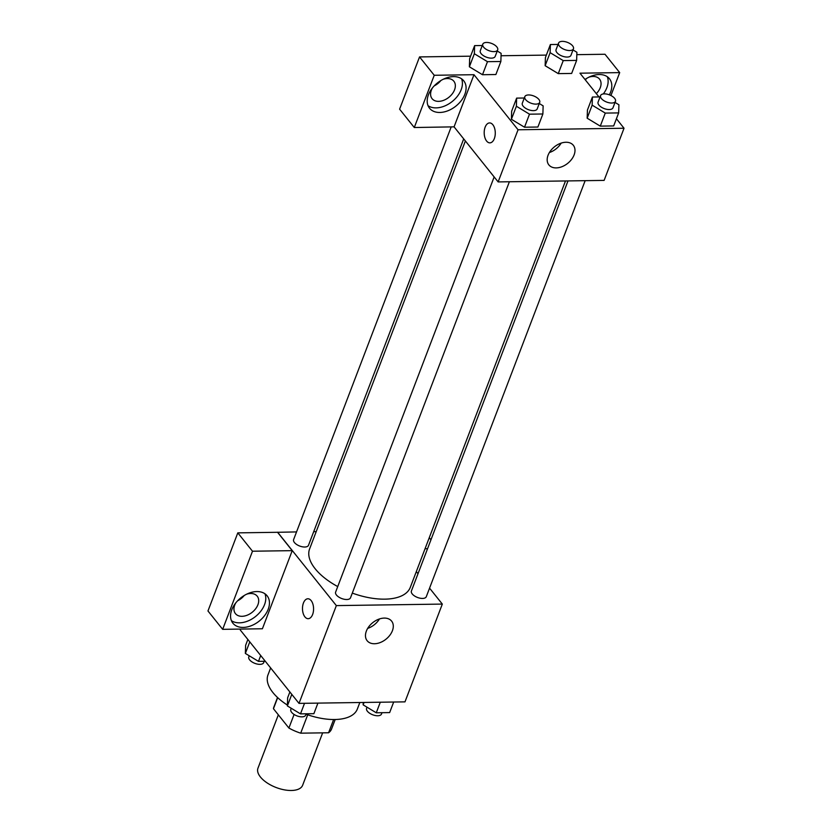<?xml version="1.0" encoding="UTF-8"?>
<svg xmlns="http://www.w3.org/2000/svg" width="832" height="832" viewBox="0 0 832 832"><rect width="100%" height="100%" fill="white"/><g stroke="black" fill="none" stroke-linecap="round" stroke-linejoin="round"><path stroke-width="1.25" d="M278.335 714.823L257.962 768.196A23.92 11.565 20.9 0 0 276.172 787.53A23.92 11.565 20.9 0 0 302.64 785.252L322.65 732.857M333.642 719.524L328.578 732.774L300.695 733.169A30.867 14.934 20.9 0 1 288.902 728.031L273.447 708.708A30.867 14.934 20.9 0 1 273.863 707.044L277.514 697.486M328.578 732.774A30.867 14.934 20.9 0 0 331.542 729.071L335.192 719.514M307.715 714.802L300.695 733.169M277.68 697.632L273.447 708.708M294.091 714.459L288.902 728.031M270.639 667.94L267.977 674.918A47.83 23.14 20.9 0 0 287.404 705.089M306.062 714.22A47.83 23.14 20.9 0 0 357.344 709.051L359.84 702.51M429.562 588.141L442.322 604.084L404.986 701.865L299.01 703.383L240.24 629.959L240.583 629.075M312.624 614.474A9.963 5.543 89.2 0 1 308.173 618.696A9.963 5.543 89.2 0 1 302.484 608.816A9.963 5.543 89.2 0 1 307.882 598.77A9.963 5.543 89.2 0 1 312.894 604.115A9.963 5.543 89.2 0 1 312.624 614.474M292.23 550.649L262.402 628.763L222.664 629.335L252.491 551.221L292.23 550.649L277.545 532.293L296.535 531.918M442.322 604.084L336.346 605.602L299.01 703.383M336.346 605.602L277.586 532.189M307.892 598.77A9.963 5.543 -90.8 0 0 302.484 608.816A9.963 5.543 -90.8 0 0 308.173 618.696M243.152 627.422A21.923 14.81 -38.7 0 1 232.887 623.189A21.923 14.81 -38.7 0 1 240.75 597.927A21.923 14.81 -38.7 0 1 267.114 595.795A21.923 14.81 -38.7 0 1 264.67 615.524A21.923 14.81 -38.7 0 1 243.152 627.422M231.39 620.63A21.923 14.81 141.3 0 0 239.481 622.825A21.923 14.81 141.3 0 0 259.646 612.591A21.923 14.81 141.3 0 0 264.94 593.767M246.667 594.173A13.946 9.422 -38.7 0 1 257.223 596.19A13.946 9.422 -38.7 0 1 257.92 604.739A13.946 9.422 -38.7 0 1 247.166 615.212A13.946 9.422 -38.7 0 1 235.435 613.621A13.946 9.422 -38.7 0 1 234.738 605.072A13.946 9.422 -38.7 0 1 235.789 602.888M244.234 595.494A13.946 9.422 -38.7 0 1 237.609 600.798M252.491 551.221L237.806 532.865L277.545 532.293M222.664 629.335L207.969 610.979L237.806 532.865M374.483 643.739A15.673 10.587 -38.7 0 1 367.141 640.713A15.673 10.587 -38.7 0 1 372.757 622.648A15.673 10.587 -38.7 0 1 391.622 621.119A15.673 10.587 -38.7 0 1 389.865 635.232A15.673 10.587 -38.7 0 1 374.483 643.739M367.692 628.378A15.673 10.587 141.3 0 0 379.454 618.956M416.312 571.594L418.007 573.706M427.544 548.704L425.048 548.746M430.945 539.812L429.26 537.701M313.706 531.669L316.202 531.638M567.996 180.908L411.403 591.001A7.977 3.858 20.9 0 0 412.225 593.934A7.977 3.858 20.9 0 0 420.066 598.198A7.977 3.858 20.9 0 0 426.296 596.69L585.156 180.669M451.162 126.994L293.613 539.594A7.977 3.858 20.9 0 0 294.434 542.526A7.977 3.858 20.9 0 0 302.276 546.78A7.977 3.858 20.9 0 0 308.506 545.282L463.694 138.882M494.156 176.935L335.629 592.082A7.977 3.858 20.9 0 0 336.45 595.026A7.977 3.858 20.9 0 0 344.292 599.279A7.977 3.858 20.9 0 0 350.522 597.771L509.382 181.75M465.379 140.982L309.608 548.912A53.893 26.062 20.9 0 0 315.182 568.776A53.893 26.062 20.9 0 0 337.73 586.57M352.31 593.102A53.893 26.062 20.9 0 0 410.301 587.361L565.49 180.95M616.418 118.737L624.031 128.242L604.115 180.398L498.139 181.917L454.064 126.849L414.284 127.525L434.242 75.275L473.98 74.703L454.064 126.849M434.252 85.852A13.946 9.422 141.3 0 0 440.877 80.548M585.312 79.872A13.946 9.422 141.3 0 0 586.581 78.458M414.284 127.525L399.599 109.169L419.546 56.919L470.59 56.181M610.938 95.524L619.694 72.613L604.999 54.257L576.815 54.662M546.354 55.099L501.051 55.744M443.31 79.227A13.946 9.422 -38.7 0 1 453.856 81.234A13.946 9.422 -38.7 0 1 454.563 89.783A13.946 9.422 -38.7 0 1 443.81 100.266A13.946 9.422 -38.7 0 1 432.078 98.675A13.946 9.422 -38.7 0 1 431.382 90.116A13.946 9.422 -38.7 0 1 432.422 87.932M428.033 105.674A21.923 14.81 141.3 0 0 436.124 107.879A21.923 14.81 141.3 0 0 456.279 97.635A21.923 14.81 141.3 0 0 461.583 78.822M439.795 112.466A21.923 14.81 -38.7 0 1 429.53 108.243A21.923 14.81 -38.7 0 1 437.382 82.982A21.923 14.81 -38.7 0 1 463.757 80.839A21.923 14.81 -38.7 0 1 461.302 100.578A21.923 14.81 -38.7 0 1 439.795 112.466M589.014 77.137A13.946 9.422 -38.7 0 1 599.57 79.144A13.946 9.422 -38.7 0 1 600.267 87.693A13.946 9.422 -38.7 0 1 596.326 93.642M603.314 93.933A21.923 14.81 141.3 0 0 607.298 76.731M584.99 79.487A21.923 14.81 -38.7 0 1 609.471 78.749A21.923 14.81 -38.7 0 1 609.367 94.827M619.694 72.613L579.956 73.185L598.967 96.938M434.242 75.275L419.546 56.919M497.245 51.012L501.124 53.362L500.864 61.495L495.882 74.526L482.498 74.724L469.373 66.789M539.261 103.511L543.14 105.862L542.88 113.984L537.898 127.026L524.514 127.213L511.389 119.288M615.035 102.43L618.914 104.77L618.654 112.902L613.673 125.934L600.288 126.131L587.153 118.196M573.019 49.93L576.898 52.281L576.628 60.403L571.657 73.445L558.272 73.632L545.137 65.707M624.031 128.242L518.055 129.771L473.98 74.703M548.059 155.262A15.673 10.587 -38.7 0 1 560.134 143.489A15.673 10.587 -38.7 0 1 573.321 145.288A15.673 10.587 -38.7 0 1 567.705 163.353A15.673 10.587 -38.7 0 1 548.85 164.871A15.673 10.587 -38.7 0 1 548.059 155.262M518.055 129.771L498.139 181.917M549.401 152.537A15.673 10.587 141.3 0 0 561.163 143.125M494.322 138.632A9.963 5.543 89.2 0 1 489.882 142.865A9.963 5.543 89.2 0 1 484.193 132.974A9.963 5.543 89.2 0 1 489.59 122.928A9.963 5.543 89.2 0 1 494.603 128.274A9.963 5.543 89.2 0 1 494.322 138.632M489.59 122.928A9.963 5.543 -90.8 0 0 484.193 132.974A9.963 5.543 -90.8 0 0 489.882 142.865M618.654 112.902L605.27 113.09L592.145 105.154L592.415 97.032L600.07 96.918M600.569 95.597L598.083 102.118A7.977 3.858 20.9 0 0 604.157 108.566A7.977 3.858 20.9 0 0 612.976 107.806L615.472 101.286A7.977 3.858 20.9 0 0 614.64 98.353A7.977 3.858 20.9 0 0 606.798 94.099A7.977 3.858 20.9 0 0 600.569 95.597A7.977 3.858 20.9 0 0 606.642 102.045A7.977 3.858 20.9 0 0 615.472 101.286M592.145 105.154L587.163 118.196L587.434 110.063L592.415 97.032M613.673 125.934L600.288 126.131L587.163 118.196M605.27 113.09L600.288 126.131M542.88 113.984L529.495 114.182L516.381 106.246L516.641 98.114L524.295 98.01M524.805 96.689L522.309 103.21A7.977 3.858 20.9 0 0 528.382 109.658A7.977 3.858 20.9 0 0 537.212 108.898L539.698 102.378A7.977 3.858 20.9 0 0 538.876 99.434A7.977 3.858 20.9 0 0 531.024 95.181A7.977 3.858 20.9 0 0 524.805 96.689A7.977 3.858 20.9 0 0 530.878 103.137A7.977 3.858 20.9 0 0 539.698 102.378M516.381 106.246L511.399 119.278L511.659 111.155L516.641 98.114M537.898 127.026L524.514 127.213L511.399 119.278M529.495 114.182L524.514 127.213M576.628 60.403L563.243 60.601L550.129 52.666L550.389 44.533L558.054 44.429M558.553 43.108L556.067 49.629A7.977 3.858 20.9 0 0 562.141 56.077A7.977 3.858 20.9 0 0 570.96 55.318L573.446 48.797A7.977 3.858 20.9 0 0 572.624 45.854A7.977 3.858 20.9 0 0 564.782 41.6A7.977 3.858 20.9 0 0 558.553 43.108A7.977 3.858 20.9 0 0 564.626 49.556A7.977 3.858 20.9 0 0 573.446 48.797M550.129 52.666L545.147 65.697L545.418 57.574L550.389 44.533M571.657 73.445L558.272 73.632L545.147 65.697M563.243 60.601L558.272 73.632M500.864 61.495L487.479 61.682L474.354 53.747L474.625 45.625L482.279 45.51M482.778 44.19L480.293 50.71A7.977 3.858 20.9 0 0 486.366 57.158A7.977 3.858 20.9 0 0 495.186 56.399L497.682 49.878A7.977 3.858 20.9 0 0 496.85 46.946A7.977 3.858 20.9 0 0 489.008 42.682A7.977 3.858 20.9 0 0 482.778 44.19A7.977 3.858 20.9 0 0 488.852 50.638A7.977 3.858 20.9 0 0 497.682 49.878M474.354 53.747L469.383 66.789L469.643 58.656L474.625 45.625M495.882 74.526L482.498 74.724L469.383 66.789M487.479 61.682L482.498 74.724M393.682 702.021L389.646 712.587L376.262 712.785L363.147 704.85L363.22 702.458M364.062 702.447L363.147 704.85M380.297 702.218L376.262 712.785M367.026 707.19L366.59 708.323A7.977 3.858 20.9 0 0 372.663 714.771A7.977 3.858 20.9 0 0 381.493 714.012L381.992 712.702M317.918 703.113L313.882 713.679L300.498 713.866L287.373 705.931L287.643 697.809L289.869 691.964M291.793 694.366L287.373 705.931M304.533 703.3L300.498 713.866M291.262 708.282L290.826 709.415A7.977 3.858 20.9 0 0 296.899 715.863A7.977 3.858 20.9 0 0 305.718 715.104L306.218 713.783M265.304 661.274L258.482 661.367L245.357 653.442L245.627 645.31L247.853 639.465M249.777 641.867L245.357 653.442M260.707 655.533L258.482 661.367M249.236 655.782L248.81 656.916A7.977 3.858 20.9 0 0 254.873 663.364A7.977 3.858 20.9 0 0 263.702 662.605L264.202 661.294"/></g></svg>
